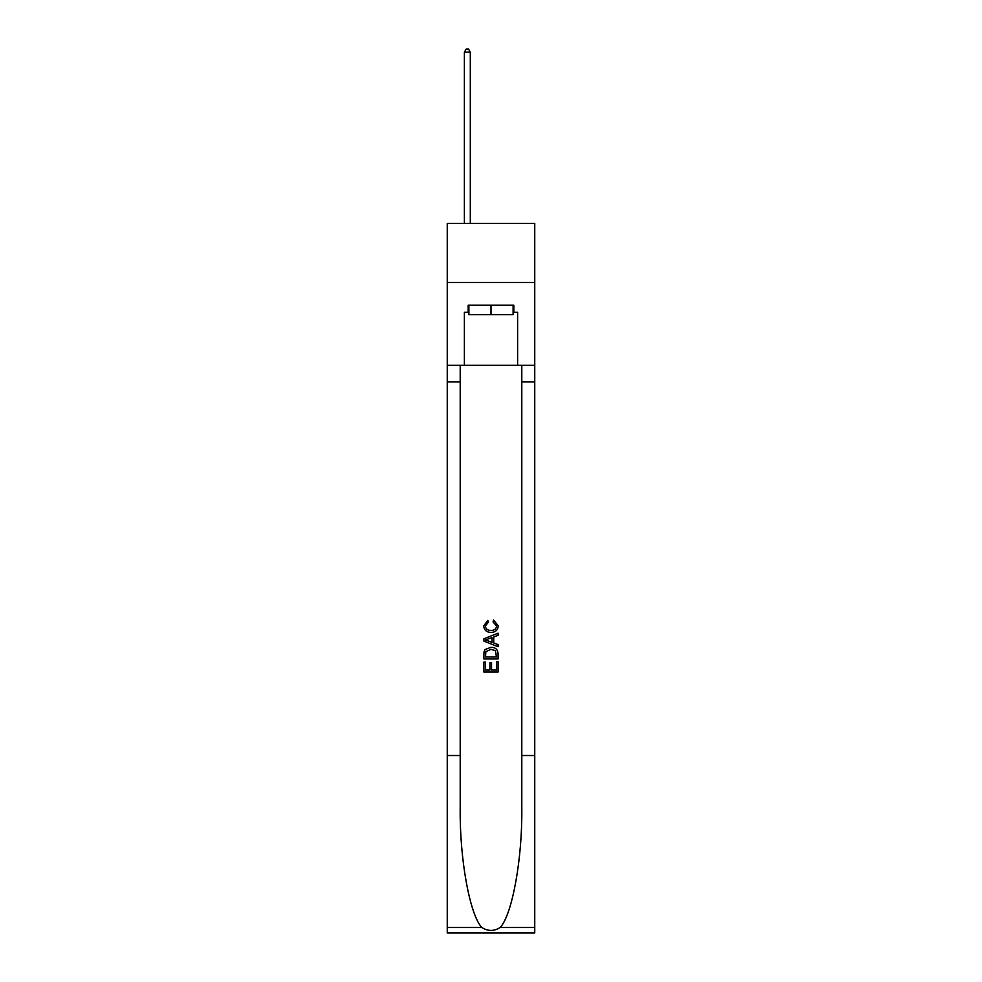 <?xml version="1.0" encoding="UTF-8"?>
<svg xmlns="http://www.w3.org/2000/svg" width="982" height="982" viewBox="0 0 982 982"><rect width="100%" height="100%" fill="white"/><g stroke="black" fill="none" stroke-linecap="round" stroke-linejoin="round"><path stroke-width="1.47" d="M534.748 282.521L534.748 223.405L447.252 223.405L447.252 282.521L534.748 282.521L534.748 365.304L517.612 365.304L517.612 312.325L513.819 312.325L513.819 305.23L468.181 305.23L468.181 312.325L468.893 312.325M513.107 305.23L513.107 314.694L468.893 314.694L468.893 305.23M491 305.23L491 314.694M496.45 661.684L496.45 670.055L491.54 670.055L496.45 670.055L496.45 661.684L498.083 661.684L498.083 672.056L483.893 672.056L483.893 662.052L483.893 672.056M489.908 662.592L489.908 670.055L485.538 670.055L489.908 670.055L489.908 662.592L491.54 662.592L491.54 670.055M485.12 649.532L484.101 651.594L485.12 649.532L490.914 647.31C495.456 647.298 497.849 649.483 498.083 653.877L498.083 658.959L483.893 658.959L483.893 654.098L483.893 658.959M493.541 620.023L493.074 622.023L493.541 620.023L498.267 625.816C497.886 630.174 495.431 632.371 490.89 632.396L490.89 632.396C486.532 632.298 484.138 630.125 483.721 625.853L487.845 620.391L488.275 622.392L485.353 625.951C485.771 629.02 487.624 630.493 490.877 630.395C494.204 630.567 496.119 629.106 496.634 626L493.074 622.023M500.145 927.499L534.748 927.499L534.748 932.9L447.252 932.9L447.252 755.526L460.202 755.526L460.202 808.26C459.564 858.661 469.789 914.966 481.855 927.499C487.944 931.39 494.044 931.39 500.145 927.499C512.211 914.966 522.436 858.661 521.798 808.26L521.798 365.304M483.893 638.816L483.893 641.074L498.083 646.708L483.893 641.074L483.893 638.816L498.083 633.181L483.893 638.816M521.798 755.526L534.748 755.526L534.748 365.304M447.252 755.526L447.252 282.521M460.202 365.304L460.202 755.526M534.748 927.499L534.748 755.526M447.252 365.304L464.388 365.304L464.388 312.325L468.181 312.325M464.388 365.304L517.612 365.304M513.107 312.325L513.819 312.325M498.083 633.181L498.083 635.305L493.725 636.925L493.725 642.964L498.083 644.585L498.083 646.708M488.152 640.915L492.08 642.363L492.08 637.527L485.538 639.945L488.152 640.915M492.08 637.527L492.08 642.363M483.893 654.098L484.101 651.594M495.444 650.673L496.45 656.958L495.444 650.673L490.89 649.311L485.832 651.729L485.538 656.958L496.45 656.958L485.538 656.958M483.893 662.052L485.538 662.052L485.538 670.055M470.304 223.405L470.304 52.169L464.388 52.169L464.388 223.405M464.388 52.169L466.168 49.1L468.537 49.1L470.304 52.169M521.798 381.851L534.748 381.851M460.202 381.851L447.252 381.851M447.252 927.499L481.855 927.499"/></g></svg>
